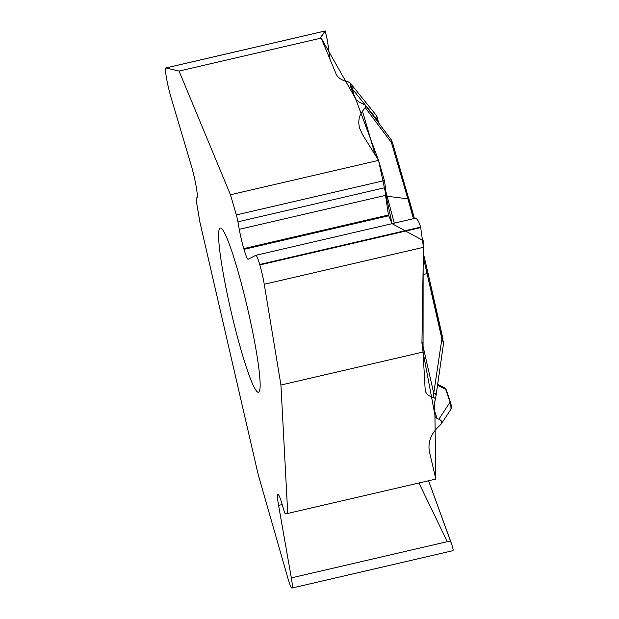 <?xml version="1.0" encoding="UTF-8"?>
<svg xmlns="http://www.w3.org/2000/svg" width="619" height="619" viewBox="0 0 619 619"><rect width="100%" height="100%" fill="white"/><g stroke="black" fill="none" stroke-linecap="round" stroke-linejoin="round"><path stroke-width="0.93" d="M179.053 71.069L321.184 38.076L320.371 37.728L325.161 30.981L165.969 67.943L179.053 71.069L230.454 194.753L236.334 214.932A7.397 0.735 76.9 0 1 237.944 221.819L239.274 229.332A20.706 2.058 -103.1 0 0 243.778 248.606L244.002 249.364A20.706 2.058 -103.1 0 0 248.134 259.26A20.706 2.058 -103.1 0 0 248.188 259.237L255.802 255.314A19.228 1.911 76.9 0 1 255.848 255.299A19.228 1.911 76.9 0 1 259.694 264.483L259.825 264.94A19.228 1.911 76.9 0 1 264.251 284.276L280.933 385.026L287.734 513.437L285.344 513.693A7.397 0.735 76.9 0 1 283.966 510.466L281.869 503.464A20.706 2.058 -103.1 0 0 278.016 494.434L277.923 494.442A20.706 2.058 -103.1 0 0 277.9 494.449A20.706 2.058 -103.1 0 0 278.581 505.383L291.332 577.883A19.228 1.911 76.9 0 1 291.975 588.042A19.228 1.911 76.9 0 1 291.951 588.042L291.897 588.05A19.228 1.911 76.9 0 1 287.897 578.247L258.138 474.371L199.937 222.267L196.447 201.84A7.397 0.735 76.9 0 1 196.215 198.181L196.974 197.662A20.706 2.058 -103.1 0 0 196.331 187.425L196.2 186.659A20.706 2.058 -103.1 0 0 191.356 165.846L170.983 97.268A19.228 1.911 76.9 0 1 166.48 77.94L166.403 77.476A19.228 1.911 76.9 0 1 165.877 67.935A19.228 1.911 76.9 0 1 165.969 67.943M325.207 30.95L327.343 40.119L330.082 59.501L327.459 40.8L325.261 30.973L320.51 37.914L321.184 38.076L355.515 98.529L378.542 160.375L392.059 223.676L388.438 215.025L385.552 195.38L385.451 187.572L384.422 180.555L378.542 160.375L230.454 194.753M378.542 160.375L362.386 134.323L359.662 128.272C357.921 121.819 358.858 116.132 362.479 111.211L375.284 155.129M321.184 38.076L336.094 73.971C337.897 77.886 341.92 80.516 348.18 81.855L350.64 83.271L350.71 86.954L356.01 99.705L359.19 102.05L365.171 104.99L365.249 107.629L362.479 111.211M392.067 223.676L423.156 240.574L423.063 352.025L434.902 414.869L435.83 479.06L287.734 513.437M435.83 479.06L429.47 451.971C427.83 443.204 430.391 435.234 437.161 428.054L440.898 424.363M280.933 385.026L423.063 352.025L425.214 390.558C426.096 393.978 428.89 396.315 433.61 397.553L434.747 398.056L435.443 399.363L434.267 402.853L435.08 416.688L437.13 418.545L438.863 419.202C441.533 420.386 442.376 421.903 441.386 423.775M423.063 352.025L421.941 343.189L423.442 247.321L420.634 227.119C418.8 221.099 416.958 218.167 415.109 218.321M452.891 550.686L291.975 588.042L452.891 550.686C453.526 550.33 452.737 547.08 450.524 540.929L428.557 480.746L452.002 545.238M247.762 309.268A84.308 8.372 -103.1 0 0 220.31 228.032A84.308 8.372 -103.1 0 0 231.22 312.046A84.308 8.372 -103.1 0 0 258.44 392.284A84.308 8.372 -103.1 0 0 247.762 309.268M441.285 423.93L451.011 409.113L451.46 407.65L450.988 404.54L445.641 389.266L444.635 387.773M438.863 419.202L449.974 402.288A2.956 2.019 161.6 0 1 450.748 403.162A2.956 2.019 161.6 0 1 450.81 403.433L451.452 406.714M437.277 385.15L445.641 389.266A2.956 2.019 -18.4 0 1 446.407 390.14A2.956 2.019 -18.4 0 1 446.469 390.411M392.694 143.322A2.956 1.439 163.7 0 0 391.44 142.571L391.417 140.002L392.701 143.322A2.956 1.439 163.7 0 1 392.725 143.484M433.61 397.553L433.733 393.227L441.896 338.887L427.048 273.536L423.017 274.627M435.83 394.744A6.066 1.555 -171.8 0 0 433.733 393.227L421.965 341.448M385.49 190.103L394.288 223.157M435.83 394.62A6.066 1.578 -171.5 0 0 435.869 394.489A6.066 1.578 -171.5 0 0 433.78 392.926M443.583 343.174L441.896 338.887L442.879 338.554L428.031 273.211L443.568 343.158M377.783 121.819L377.428 120.016L352.714 89.445L350.725 84.973M352.613 89.244A6.066 4.271 -38.6 0 0 352.203 85.538L350.532 83.078M377.064 116.813L377.799 119.366A2.956 0.843 -11.4 0 1 377.83 119.452L376.545 115.652L352.312 85.67A6.066 4.24 -39 0 0 352.25 85.6M353.619 93.964L352.714 89.445A6.066 4.24 -39 0 0 352.312 85.67L352.196 85.53M378.495 122.755L377.83 119.452A2.956 0.843 -11.4 0 1 377.428 120.016L376.623 115.753M447.274 541.687L418.939 482.982M437.13 418.545L434.708 411.264M413.438 218.716A143.763 14.276 -103.1 0 0 407.844 198.815L391.44 142.571L365.249 107.629M392.701 143.322L414.421 218.484A141.341 14.036 76.9 0 0 409.128 199.736A2.956 1.439 163.7 0 0 409.105 199.573A2.956 1.439 163.7 0 0 407.844 198.815L387.285 196.269A22.183 10.802 163.7 0 1 385.567 195.991M423.35 253.326A141.341 14.036 76.9 0 1 428.015 273.196L427.048 273.536A143.763 14.276 -103.1 0 0 423.288 257.396M377.83 119.537L378.472 122.732M291.332 577.883L450.524 540.929M278.581 505.383L282.194 504.547M264.251 284.276L423.442 247.321M259.825 264.94L420.765 227.575M259.694 264.483L420.634 227.119M244.002 249.364L388.655 215.783M243.778 248.606L388.438 215.025M239.274 229.332L385.552 195.38M237.944 221.819L385.451 187.572M236.334 214.932L384.422 180.555M437.409 384.252L444.821 387.85M451.019 409.105L450.748 403.162L446.407 390.14L444.543 387.703M364.63 104.263L391.417 140.002M435.436 399.727L443.575 343.197M423.35 253.272L428.031 273.211M415.078 218.329L255.848 255.299M325.145 30.965L165.877 67.935"/></g></svg>
